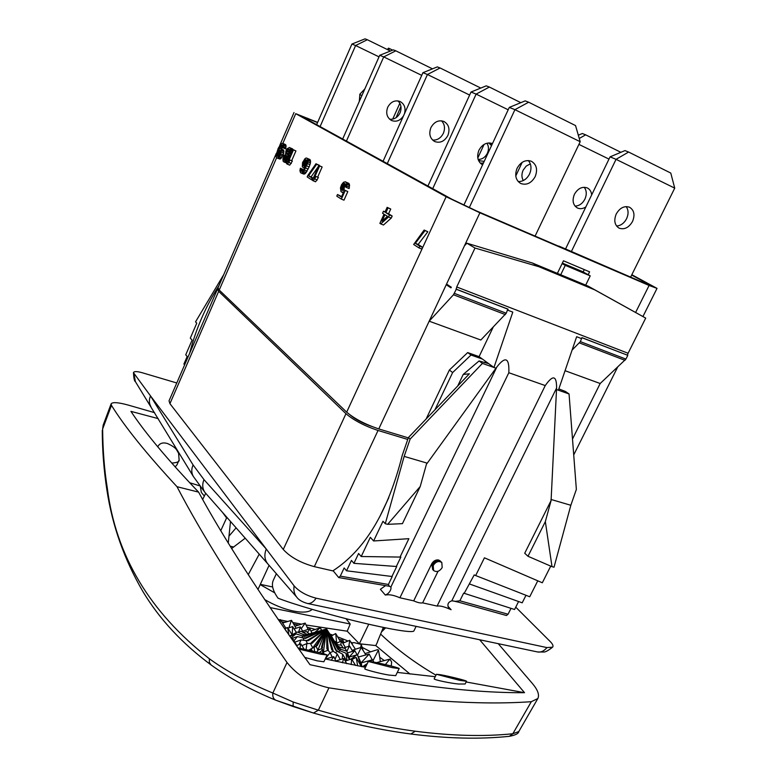 <?xml version="1.0" encoding="UTF-8"?>
<svg xmlns="http://www.w3.org/2000/svg" width="777" height="777" viewBox="0 0 777 777"><rect width="100%" height="100%" fill="white"/><g stroke="black" fill="none" stroke-linecap="round" stroke-linejoin="round"><path stroke-width="1.17" d="M317.638 122.387L295.736 113.675L446.144 196.736L479.895 212.801L649.096 285.46L657.021 288.384L631.837 274.718M408.275 437.859L378.768 428.923C365.18 424.349 354.487 418.764 346.678 412.15L219.221 290.054L218.007 287.859L276.291 153.409M418.978 247.902L421.794 249.019L422.591 247.29L418.133 244.434L427.836 231.74L424.125 230.041L413.655 244.483L418.978 247.902L419.784 246.163L415.336 243.318L425.029 230.594L424.125 230.041M380.769 223.912L383.479 225.009L391.249 218.075L392.181 216.025L388.578 213.792L390.744 209.023L387.14 207.352L384.974 212.121L383.488 211.198L382.566 213.238L384.042 214.17L379.885 223.349L380.769 223.912L388.519 216.968L389.452 214.908L385.868 212.675L388.034 207.896L387.14 207.352M343.939 190.112L344.337 187.296L345.959 184.897M346.532 187.519L349.145 188.597L349.407 184.11L345.444 181.779L343.502 182.265L341.501 184.819L340.452 187.947L341.025 191.686L342.667 192.298L343.784 191.734L341.424 197.018L337.519 194.522L336.791 196.163L341.365 199.106L345.202 190.501L341.763 190.035L341.433 187.296L342.608 184.654L344.706 183.43L345.92 184.596L345.716 187.014L346.532 187.519L346.795 183.032L345.444 181.779M341.627 196.552L337.519 194.522M341.365 199.106L343.978 200.175L347.814 191.579L344.25 189.909M313.073 180.73L315.608 181.769L318.415 177.515L315.87 176.466L314.18 178.215L319.6 165.928L318.881 165.482L312.364 180.274L313.073 180.73L314.763 178.982L315.87 176.466M317.628 177.195L322.134 166.987L318.881 165.482M313.248 178.254L311.091 176.865L318.56 166.191M319.017 165.54L316.006 163.724L307.867 175.379L307.177 176.933L311.412 179.662L312.101 178.088L308.566 175.825L316.725 164.161L316.006 163.724M303.321 170.658L303.477 169.639L300.378 168.23L299.922 170.687L300.573 172.688L301.797 173.077L303.71 171.532L307.488 163.617L308.1 160.45L307.43 158.459L306.08 158.022L305.07 158.586L302.574 162.529L302.292 166.676L303.36 167.745L305.371 167.036L303.632 170.289L301.855 171.532L300.378 168.23M301.058 172.999L303.554 174.029L305.303 173.572L309.159 166.919L310.431 162.966L310.402 160.198L306.818 158.09M283.236 147.902L285.664 148.931L285.985 145.231L282.673 143.279L281.021 143.813L278.234 148.3L275.854 155.74L276.427 157.673L277.671 158.081L280.39 155.118L281.4 149.495L280.41 148.494L278.525 149.252L281.429 144.843L282.566 145.153L283.236 147.902L283.712 145.474L282.673 143.279M276.981 158.032L280.108 159.091L283.362 154.905L283.828 150.515L280.41 148.494M281.565 148.98L282.779 146.863M287.267 164.132L289.724 165.151L292.375 161.043L289.918 160.023L288.316 161.713L293.463 149.893L292.783 149.475L286.587 163.694L287.267 164.132L288.859 162.442L289.918 160.023M291.647 160.742L295.93 150.932L292.783 149.475M293.084 149.602L289.52 147.475L287.15 148.689L285.887 150.961L285.596 154.215L283.78 156.128L282.954 158.673L283.051 161.043L283.916 161.975L286.286 160.8L287.558 158.527L287.82 155.623L290.297 152.554L290.627 148.533L289.52 147.475M283.916 161.975L286.878 163.034M449.271 285.878L446.241 284.712L446.552 284.061L451.32 287.247L450.951 287.849L446.241 284.712L429.176 321.183L453.467 294.765L456.303 289.277L456.711 286.975L628.088 353.263L627.437 355.186L581.915 337.626L581.584 338.617L576.651 336.713L558.401 390.209L569.055 393.968L576.359 489.403L570.833 505.273L554.02 567.191L552.01 566.676L545.347 521.61L551.087 500.534L556.585 388.024C556.682 375.427 552.903 374.611 545.25 385.577L508.828 372.727C509.459 357.818 505.477 355.885 496.892 366.919L427.263 463.17L404.157 456.39L410.13 439.083L482.42 363.413L493.958 367.482L512.791 312.121L507.721 310.169M446.552 284.061L479.895 212.801M456.711 286.975L475 248.038L466.909 243.211L464.442 245.823M426.117 419.026L449.368 370.037L467.676 352.573L479.088 356.633L493.142 327.234M378.768 428.923L429.176 321.183L480.827 340.015L506.254 313.238L507.837 309.061L456.002 289.073M449.368 370.037L452.632 372.572L471.017 355.031L482.459 359.091L493.958 367.482L495.959 368.191M434.935 409.8L452.632 372.572M379.846 516.54L388.782 497.707M467.676 352.573L471.017 355.031M479.088 356.633L482.459 359.091M508.158 309.265L456.303 289.277M475 248.038L538.879 266.715L594.784 289.879L645.706 318.094L628.088 353.263M466.909 243.211L532.459 263.034L588.15 286.14L645.706 318.094M538.879 266.715L532.459 263.034M557.391 273.378L562.111 263.617L565.267 265.365L560.722 274.757M588.179 274.747L589.597 271.843L563.471 260.8L562.111 263.617M562.363 263.102L582.342 271.523L590.219 275.864L585.693 285.12M565.267 265.365L590.219 275.864M407.731 439.442L378.04 430.468C364.452 425.913 353.758 420.318 345.969 413.694L218.667 291.326L169.93 403.671L169.036 400.825L217.463 289.122L218.667 291.326M218.084 288.636L217.463 289.122M350.417 415.2C355.681 419.551 362.713 423.271 371.513 426.359M546.94 647.591C544.046 651.077 540.918 652.534 537.548 651.952L543.9 652.029C545.503 652.068 548.416 650.446 552.622 647.173L546.94 647.591L316.132 598.193C306.526 595.658 299.184 591.559 294.124 585.887L266.258 549.028C264.015 554.846 264.549 559.809 267.842 563.917L204.914 492.375C202.389 488.636 202.078 484.382 203.972 479.623L266.258 549.028L150.534 395.94C148.893 399.747 148.999 403.282 150.855 406.556L150.893 406.633M176.777 382.974L142.249 372.746C136.937 371.26 134.003 371.231 133.459 372.659L150.534 395.94L193.084 464.947C191.278 469.123 191.365 472.96 193.337 476.456L204.914 492.375M552.622 647.173C553.564 646.017 552.787 644.172 550.291 641.627L515.743 607.167M518.58 601.534L514.578 609.498L463.646 593.142L459.867 600.786L455.536 601.34L451.796 600.815C448.232 602.058 447.134 604.292 448.494 607.527L451.116 609.712L448.057 608.41C443.288 606.429 439.636 605.652 437.092 606.079L422.639 602.855C420.668 603.302 417.686 602.641 413.694 600.854L399.912 597.785C394.58 595.493 390.316 594.502 387.121 594.813L385.314 595.046L387.568 593.9C390.248 591.491 391.355 589.18 390.899 586.975L389.394 586.285L388.403 584.469L392.22 576.524L346.542 570.794L351.447 560.421L353.933 563.335L358.585 553.506L361.218 556.517L370.318 537.325L373.611 540.967L382.983 521.26L385.285 523.717L404.157 456.39M452.292 600.757L458.527 602.175M333.343 571.008L314.316 566.647C300.689 562.888 290.336 557.167 283.265 549.475L169.93 403.671M385.47 585.741L384.897 585.518M229.264 535.78L236.101 527.874M272.649 586.985L260.324 584.333M416.122 626.369L413.859 631.002C412.043 633.09 389.743 629.292 360.654 622.319C329.157 614.83 291.375 603.583 278.04 598.183C272.824 590.841 271.241 584.887 273.29 580.332L276.379 573.649M204.351 496.066L201.321 492.375L200.262 486.004L189.646 482.731M383.362 627.418L377.467 641.705M377.593 641.851L375.786 645.57L410.042 674.057M435.984 675.184C415.345 663.169 396.892 649.475 380.604 634.1M278.127 619.454L279.798 619.813M280.614 619.988L287.645 621.464M292.715 622.484L301.525 624.164M306.148 625.009L347.222 631.206L359.343 643.764L375.786 645.57M380.332 661.664L379.749 657.293L384.382 660.605M363.053 650.291L362.16 647.358L370.716 651.825M293.589 624.009L298.514 625.077M307.148 627.194L315.258 629.438M329.895 634.09L332.741 635.091M337.713 636.897L348.077 640.996M350.951 642.21L352.748 642.987M281.828 621.911L284.732 622.358M259.227 554.137L248.251 574.63M269.085 565.326L257.954 589.49M325.223 658.945L365.472 667.317M397.29 672.406L435.227 676.699M479.671 639.762L524.524 692.686C468.181 693.084 396.668 683.75 309.984 664.685C261.159 596.445 224.029 538.927 198.582 492.113L177.01 486.713C201.729 534.149 238.403 592.744 287.014 662.499C297.474 675.543 311.441 683.993 328.933 687.839C411.625 700.786 479.088 705.399 531.313 701.689L537.83 698.552C539.617 694.871 537.762 689.801 532.264 683.352L498.232 643.667M524.524 692.686L466.132 681.973M304.749 657.4L317.22 660.838L323.873 661.781L327.117 654.962L320.532 654.176L298.844 649.116M389.034 675.087L395.707 675.64L399.164 668.57C400.34 668.162 383.45 663.879 374.203 662.189L368.308 661.47L364.772 668.774C363.636 669.288 380.351 673.756 389.034 675.087M458.498 684.013L465.122 683.993L466.482 681.274C467.696 680.866 449.038 676.204 440.617 674.747L436.421 674.29L434.188 678.797C433.265 679.72 451.116 683.41 458.498 684.013M287.014 662.499L272.844 693.035C247.504 682.556 226.34 671.134 209.372 658.77C149.689 612.179 115.666 555.273 107.294 488.043C104.371 469.862 102.817 450.184 102.632 429.001L103.166 425.165L102.632 429.001L111.47 405.371C124.563 426.534 146.406 453.642 177.01 486.713M111.47 405.371L111.13 403.855C112.51 401.932 118.221 402.34 128.273 405.089L154.565 412.665M198.582 492.113C167.366 459.392 144.813 432.478 130.934 411.363L158.178 418.609M209.372 658.77L209.324 662.334L211.082 664.947C229.846 678.467 251.447 690.229 275.874 700.242L275.874 700.242C273.397 698.97 272.387 696.571 272.844 693.035L293.211 702.019L318.347 710.188L328.933 687.839M293.046 706.497L275.874 700.242L313.471 713.033L318.347 710.188C353.127 720.25 385.441 727.262 415.277 731.225L410.8 733.993C380.672 730.04 348.222 723.047 313.471 713.033L293.075 706.516L293.211 702.019M537.83 698.552L518.783 731.575L512.83 733.75C483.984 736.722 451.466 735.877 415.277 731.225M518.783 731.575C518.531 733.605 515.384 735.188 509.323 736.324L512.83 733.75L531.313 701.689M203.05 498.708L202.107 498.446M368.745 624.222L359.343 643.764M346.008 618.686L350.204 624.009L347.222 631.206M350.204 624.009L270.027 607.556M231.692 548.475L245.202 538.208M175.126 466.909L176.923 464.918L179.128 459.897C179.565 461.664 177.088 462.723 171.717 463.073M157.809 446.862L158.032 446.26C159.926 443.104 163.131 442.2 167.638 443.58C177.729 448.378 176.262 450.213 178.555 453.03L179.128 459.897M205.701 493.356L202.671 499.456M227.574 518.191L226.593 517.948L222.737 512.694M226.593 517.948L220.794 530.623M230.497 521.503L228.283 542.958M381.478 631.983L385.586 627.874M297.95 647.863L322.387 653.243L327.117 654.962M368.308 661.47L392.307 667.666L399.164 668.57M436.421 674.29L459.858 680.361L466.482 681.274M282.556 623.037L291.501 620.357L296.056 628.243M294.862 626.204L305.167 623.105L308.158 629.38M301.253 628.612L305.167 623.105M310.955 631.002L320.357 627.651L321.668 630.37M314.947 632.274L320.357 627.651M343.861 642.764L342.9 640.17L339.18 639.413M342.9 640.17L343.133 643.065M351.719 643.414L353.797 642.56L361.227 644.424L360.664 647.542M362.16 647.358L361.227 644.424M365.064 653.574L377.554 649.65L378.457 650.019L373.038 660.567M379.749 657.293L378.457 650.019M376.505 662.635L389.889 659.11L385.382 664.568M391.278 666.025L391.627 662.004L390.151 659.382M365.909 666.413L365.229 666.734M365.53 667.2L364.675 665.87L364.607 667.161M364.598 665.879L362.296 666.744M278.652 620.221L280.39 619.628L285.936 628.214M280.157 622.396L280.312 619.638M288.879 627.806L291.404 620.337M294.085 628.914L300.204 626.893L303.457 632.488M302.69 631.147L309.936 628.826L311.936 633.129M307.469 632.41L310.023 628.933M320.483 627.69L321.319 630.468M331.109 635.955L335.751 633.614L340.384 641.481M331.216 636.11L335.625 633.556M335.751 633.614L336.645 643.074M342.812 643.201L349.66 640.326L355.41 649.261M349.767 640.384L348.834 646.211M352.088 650.32L361.188 647.367L365.909 654.972M361.266 647.426L357.537 654.992M358.469 657.002L369.114 654.04L372.251 659.828M369.162 654.098L360.994 662.927M373.815 662.111L372.591 659.722L373.552 662.062M361.014 662.966L372.591 659.722M372.601 659.77L370.192 661.518M367.298 663.548L362.733 666.579M364.879 666.19L366.258 665.704M361.324 666.559L356.225 657.527L357.634 665.86M351.777 659.207L355.953 657.42L351.962 659.498M345.279 661.101L351.583 658.896L351.233 664.607M355.575 665.462L351.583 658.896M335.81 660.974L343.696 658.517L342.395 662.781M346.746 663.694L343.871 658.643M325.631 659.042L333.731 656.643L331.206 660.324M336.004 661.402L333.828 656.759M311.101 648.912L309.168 649.999L311.101 648.912L312.121 650.66M311.188 650.456L311.023 648.96M304.021 648.931L300.835 643.861L296.387 645.638M300.039 648.193L300.67 643.871M296.775 645.473L292.725 638.713L291.666 638.956M292.084 639.539L292.492 638.675M286.121 631.011L285.499 630.118M285.839 630.196L286.596 631.691M288.947 635.062L287.616 627.641L284.625 628.865M284.654 628.894L287.354 627.525M287.616 627.641L292.055 634.702M292.201 634.624L292.638 626.553L287.937 628.185M292.638 626.553L296.348 632.488M298.504 632.148L300.359 627.01M303.185 632.585L306.293 631.516L309.382 633.857M331.556 636.256L333.488 639.607M336.606 643.094L341.492 641.064L345.347 647.396M341.336 641.074L340.773 645.085M343.385 648.047L349.592 646.046L352.68 651.349M349.378 646.027L346.911 651.33M347.581 652.845L354.836 650.689L357.041 654.642M354.836 650.689L349.262 657.012M349.271 657.041L357.401 654.71L361.48 666.588M361.849 666.656L361.431 663.966L357.401 654.71M357.129 654.613L351.418 658.809M349.427 659.537L345.988 653.253L346.979 660.479M338.306 651.893L339.967 650.728L345.988 653.253M335.208 652.602L337.422 651.427L342.657 654.195L342.22 659.003M346.464 660.673L342.657 654.195M339.967 650.728L338.354 649.397L326.554 628.981L312.199 643.22L310.421 643.443L312.704 647.911L315.909 646.134L317.939 650.194L321.96 648.484L323.407 652.068L327.952 650.252L330.118 652.651L333.294 651.272L337.199 653.991L335.062 659.372M340.316 659.615L337.199 653.991M332.197 657.128L330.118 652.651L325.233 658.915M339.568 650.096L338.044 649.601L326.554 628.981L323.407 652.068L323.756 653.632M328.331 650.67L326.554 628.981L331.76 649.912L333.09 650.611L326.554 628.981L335.606 650.145L337.111 650.776L336.237 650.096L326.554 628.981L321.96 648.484L322.154 650.3L319.502 652.466M323.154 653.457L322.154 650.3M322.096 647.901L321.484 647.27L326.554 628.981L326.894 648.931L327.913 649.63L326.554 628.981L317.152 651.864M309.071 649.98L312.704 647.911L326.554 628.981L317.191 645.609L309.1 649.99M314.617 651.243L314.112 647.173M310.421 643.443L306.828 643.599L301.942 645.658M306.148 649.358L306.828 643.599M316.22 645.629L326.554 628.981L308.158 640.753L301.049 639.947L294.745 642.161M306.06 640.695L307.381 643.579M299.087 644.521L301.049 639.947M312.199 643.22L311.256 642.705L326.554 628.981L305.468 638.441L297.348 636.596L291.404 638.577M303.244 638.16L304.04 640.394M293.939 640.811L297.348 636.596M308.158 640.753L307.469 640.248L326.554 628.981L304.38 636.538L296.047 633.867L289.811 636.305M302.243 636.091L302.642 637.995M290.938 637.917L296.047 633.867M305.468 638.441L305.099 638.004L326.554 628.981L304.992 635.197L297.251 632.012L289.656 636.081M303.127 634.683L303.137 635.926M289.763 636.237L297.251 632.012M307.119 634.498L300.796 631.215L297.999 632.352M305.779 634.061L305.584 634.935M334.848 641.695L335.713 641.608L337.577 644.735M336.781 644.648L341.453 645.153L343.045 647.969M338.947 648.067L339.5 647.144L345.309 648.484L346.6 651.184M339.675 650.262L340.666 649.251L346.892 651.281L349.514 659.508M349.825 659.382L346.892 651.281M337.111 650.776L337.422 651.427M336.237 650.096L335.606 650.145M333.09 650.611L333.294 651.272M332.663 650.028L331.76 649.912M327.913 649.63L327.952 650.252M327.972 649.193L326.894 648.931M322.63 647.668L321.484 647.27M317.191 645.609L316.093 645.124M307.469 640.248L306.662 640.345M305.099 638.004L303.924 637.888M302.952 635.877L304.37 636.208L326.554 628.981L305.322 635.013L303.797 634.518M307.517 634.391L306.381 633.915M338.821 648.008L340.258 648.669L338.859 648.348L326.554 628.981L338.859 648.348M340.258 648.669L340.666 649.251M326.554 628.981L337.995 646.513L339.5 647.144M337.742 646.124L339.131 646.619M383.333 627.495L384.654 628.807M267.842 563.917L296.804 597.231C298.601 599.844 302.136 601.932 307.401 603.467L537.49 651.942M294.124 585.887C293.395 590.365 294.289 594.143 296.804 597.222M316.132 598.193C313.286 602.185 310.373 603.943 307.401 603.467M134.013 374.067L135.383 381.594C134.421 381.381 133.78 378.399 133.459 372.659M413.694 600.854L431.711 563.83C433.44 560.897 435.732 559.615 438.578 559.984L440.666 561.412M399.912 597.785L508.828 372.727M437.092 606.079L545.25 385.577M422.639 602.855L438.034 571.299M442.171 567.618C439.51 571.522 436.645 572.474 433.585 570.493L433.245 565.452C435.897 561.567 438.762 560.596 441.822 562.548L442.171 567.618M440.336 561.004L438.578 559.984C435.576 559.673 433.469 561.392 432.265 565.132L432.478 564.646C435.13 560.751 437.985 559.79 441.035 561.742L441.822 562.548M433.585 570.493L432.672 569.531L431.711 563.83M385.538 585.625L380.38 589.306L385.314 595.046M488.723 363.665L479.069 360.946L482.42 363.413M410.13 439.083L408.42 437.529L402.243 455.361C388.199 511.315 365.151 549.766 333.1 570.707L338.714 577.554L340.287 576.136L344.153 567.948L346.542 570.794M338.714 577.554L389.394 586.285M340.287 576.136L388.403 584.469M391.899 576.563L396.726 566.52L353.933 563.335M396.289 566.569L400.854 557.08L361.218 556.517M400 557.158L408.877 538.684L373.611 540.967M420.231 486.499L402.447 523.649L387.655 524.329L420.231 486.499L426.486 464.063L427.263 463.17M387.655 524.329L385.285 523.717M479.069 360.946L463.238 374.417L457.711 385.984M463.238 374.417L469.366 373.805L408.42 437.529M552.01 566.676L527.981 556.274L524.718 553.253L551.087 500.534M464.19 593.375L474.213 574.922L475.67 575.553L484.43 557.818L542.317 582.779L550.728 566.122M455.536 601.34L506.429 615.501L508.061 614.228L511.013 608.362M469.706 584.042L522.193 602.826L525.99 595.299M475.67 575.553L529.72 596.765L537.771 580.817M569.055 393.968L565.501 391.491L558.848 388.898M550.932 499.436L570.833 505.273M572.095 350.077L580.38 341.637L625.922 359.091L600.184 383.508L565.054 370.707M580.38 341.637L581.915 337.626M582.245 337.84L627.437 355.186M625.922 359.091L627.777 355.39M594.784 289.879L588.15 286.14M583.138 271.96L584.285 269.6M317.55 122.591L300.553 115.792L451.728 199.145L476.379 210.878L558.77 246.27M631.672 275.058L651.058 285.577L645.221 283.411L558.867 246.076M387.373 49.553L388.461 48.164L389.413 48.533L388.704 50.204M389.413 48.533L392.676 50.136M361.907 95.552L359.741 94.532M523.3 180.546C521.542 177.467 521.484 174.019 523.135 170.202L526.175 166.123L530.312 163.85M584.207 187.257C586.684 190.559 586.917 194.512 584.916 199.116C582.517 203.593 579.224 205.924 575.029 206.099M608.983 159.1L578.923 144.396M585.858 206.944C582.915 208.838 580.089 209.188 577.379 207.974C572.97 205.109 571.979 200.553 574.407 194.318C577.845 188.422 582.119 186.286 587.247 187.908C589.84 189.219 591.316 191.55 591.676 194.92M579.263 138.461L585.664 134.839L582.332 133.518L578.311 135.188M620.872 152.311L585.664 134.839M486.926 143.211C488.801 146.193 488.947 149.534 487.373 153.254C485.198 157.401 482.119 159.45 478.117 159.402M488.714 142.929L491.53 145.62M484.197 161.393L479.885 160.79L478.185 159.615M630.633 277.146L674.727 188.141L616.054 159.324L571.532 251.224M632.517 221.484C635.159 214.918 634.158 210.159 629.535 207.226C624.29 205.584 619.861 207.828 616.239 213.986C613.655 220.483 614.607 225.204 619.104 228.147C624.378 229.905 628.846 227.69 632.517 221.484M610.071 156.857L616.054 159.324L628.612 152.039L624.97 150.592L610.071 156.857L565.666 248.708M616.559 226.029C620.784 225.699 624.135 223.261 626.592 218.706C628.671 214.025 628.535 209.984 626.184 206.585M628.612 152.039L670.774 173.057L674.727 188.141M477.787 158.003L484.1 144.396M383.071 161.286L422.931 72.688L427.447 74.505L440.073 67.968L437.315 66.9L422.931 72.688M441.521 120.804C444.706 124.184 445.318 128.37 443.346 133.343C440.841 138.131 437.257 140.375 432.604 140.074M387.286 163.607L427.447 74.505L469.638 95.056M430.905 127.642C434.207 121.775 438.558 119.726 443.978 121.494C448.853 124.485 450.155 129.147 447.873 135.47C444.512 141.404 440.093 143.415 434.625 141.501C429.914 138.481 428.671 133.867 430.905 127.642M480.788 88.063L440.073 67.968M427.942 186.024L471.017 92.036L476.136 94.104L489.374 87.053L486.247 85.849L471.017 92.036M489.879 142.939L491.627 145.406M483.459 162.966L480.312 163.219M432.721 188.656L476.136 94.104L508.187 109.78M522.193 162.325L515.782 175.952M482.575 164.87C477.7 161.733 476.486 156.857 478.914 150.272C482.381 144.143 486.897 141.909 492.482 143.57M520.833 102.671L489.374 87.053M421.736 75.359L383.721 56.906L346.425 141.084M404.458 113.743C405.934 108.149 404.487 104.079 400.136 101.525C394.93 99.815 390.782 101.729 387.704 107.275C385.645 113.16 386.888 117.55 391.433 120.445C396.212 122.242 400.242 120.707 403.516 115.841M379.72 55.293L383.721 56.906L395.784 50.816L393.337 49.874L379.72 55.293L342.676 139.015M389.617 119.211C394.162 119.629 397.62 117.531 400.019 112.918C401.864 108.12 401.185 104.108 397.96 100.884M432.478 68.842L395.784 50.816M535.091 236.101L580.196 141.715L514.937 109.664L469.25 207.712M535.188 176.612C537.839 169.629 536.586 164.52 531.41 161.286C525.611 159.431 520.833 161.752 517.093 168.279C514.491 175.165 515.695 180.235 520.697 183.479C526.544 185.489 531.381 183.197 535.188 176.612M509.294 107.401L514.937 109.664L528.651 102.205L525.203 100.874L509.294 107.401L463.83 205.186M518.23 181.604C523.086 181.624 526.874 179.079 529.584 173.97C531.789 168.706 531.361 164.229 528.311 160.538M528.651 102.205L575.543 125.583L580.196 141.715M379.021 56.867L355.613 45.532L320.105 126.564M392.715 119.134L399.844 103.234M364.869 88.869L359.887 94.172L359.285 101.476M351.923 44.046L355.613 45.532L367.317 39.724L365.054 38.85L351.923 44.046L316.647 124.66M390.404 51.039L367.317 39.724M545.347 521.61L527.981 556.274M459.867 600.786L508.061 614.228M223.776 274.553L195.532 321.872L196.766 323.183L190.307 338.131L192.094 340.122L185.732 354.807L187.189 356.488L183.906 364.063L184.615 364.889M218.978 285.625C205.584 306.594 195.823 329.127 189.685 353.195M427.836 231.74L425.029 230.594M418.133 244.434L415.336 243.318M422.591 247.29L419.784 246.163M391.249 218.075L388.519 216.968M385.091 211.859L383.488 211.198M390.744 209.023L388.034 207.896M388.578 213.792L385.868 212.675M392.181 216.025L389.452 214.908M387.47 216.307L382.002 221.192L384.936 214.724L387.47 216.307M347.814 191.579L345.202 190.501M343.395 192.599L342.667 192.298M343.308 192.803L341.841 192.201M348.863 183.362L346.26 182.274M349.407 184.11L346.795 183.032M349.64 185.528L347.037 184.44M349.465 187.102L346.853 186.024M345.619 184.091L344.017 183.43M345.92 184.916L343.317 183.838M345.211 185.732L342.608 184.654M344.629 186.645L342.026 185.567M344.337 187.296L341.734 186.218M344.036 188.374L341.433 187.296M343.861 189.53L341.258 188.452M343.648 190.307L341.375 189.365M343.016 190.55L341.763 190.035M322.134 166.987L319.6 165.928M317.298 180.031L314.763 178.982M319.25 165.219L316.725 164.161M311.091 176.865L308.566 175.825M313.131 178.516L312.101 178.088M312.441 180.079L311.412 179.662M309.926 159.508L307.43 158.459M310.402 160.198L307.906 159.139M310.606 161.499L308.1 160.45M310.431 162.966L307.925 161.917M309.994 164.666L307.488 163.617M309.159 166.919L306.653 165.87M308.207 169.085L305.701 168.046M307.138 171.173L304.633 170.134M306.216 172.562L303.71 171.532M305.303 173.572L302.797 172.533M304.293 174.106L301.797 173.077M303.477 169.639L300.981 168.609M303.283 170.707L300.816 169.687M302.671 171.261L300.903 170.532M302.136 171.484L301.126 171.066M304.846 168.133L304.098 167.822M304.749 168.327L303.36 167.745M303.02 163.597L305.526 159.644L306.876 160.081L307.032 162.548L305.808 165.336L304.157 166.278L303.312 165.744L303.02 163.597L305.516 164.637L305.808 163.636L303.312 162.597M305.808 163.636L307.177 161.334M305.516 165.598L305.516 164.637M306.216 162.714L303.72 161.674M306.74 161.859L304.244 160.82M307.138 160.985L304.885 160.043M306.934 160.237L305.526 159.644M304.467 166.229L303.312 165.744M304.982 165.996L303.088 165.21M305.487 165.404L302.991 164.365M285.955 147.941L283.518 146.911M282.653 145.357L281.429 144.843M282.809 146.086L280.827 145.25M282.634 147.047L280.206 146.027M282.119 147.892L279.701 146.872M283.401 149.864L280.973 148.844M283.828 150.515L281.4 149.495M283.993 151.787L281.556 150.767M283.799 153.224L281.361 152.214M283.362 154.905L280.924 153.885M282.828 156.128L280.39 155.118M281.934 157.517L279.497 156.507M281.07 158.527L278.632 157.517M280.108 159.091L277.671 158.081M285.557 144.58L283.129 143.551M285.985 145.231L283.556 144.201M286.15 146.503L283.712 145.474M277.438 152.078L279.166 150.048L280.419 150.447L280.516 152.846L279.448 155.303L277.758 156.575L276.787 155.555L277.438 152.078L279.866 153.088L280.38 152.243L277.952 151.233M279.157 155.672L279.866 153.088M280.652 151.321L278.574 150.456M280.478 150.602L279.166 150.048M278.049 156.517L276.981 156.07M278.525 156.284L276.787 155.555M279.108 155.73L276.719 154.73M279.322 154.681L276.894 153.671M279.603 153.7L277.175 152.69M295.93 150.932L293.463 149.893M291.326 163.461L288.859 162.442M289.763 156.43L287.82 155.623M289.87 156.167L288.18 155.458M289.607 156.769L287.917 156.06M289.19 157.731L287.859 157.177M288.646 158.984L287.558 158.527M288.248 159.887L287.16 159.431M287.616 161.354L286.286 160.8M287.247 162.189L285.557 161.49M286.898 162.985L284.605 162.034M292.647 148.922L290.19 147.892M293.075 149.572L290.627 148.533M292.366 150.447L290.792 149.786M291.948 151.408L290.734 150.903M291.268 152.962L290.297 152.554M290.87 153.865L289.908 153.457M290.229 155.342L289.025 154.837M289.423 149.33L289.928 150.787L289.345 153.108L287.189 154.458L286.247 152.71L286.83 150.398L288.393 149.077L289.423 149.33M284.129 160.188L284.197 156.779L286.227 155.381L286.985 156.245L286.868 158.479L285.149 160.46L284.129 160.188L284.8 160.47M288.714 153.836L289.908 150.699M287.403 154.448L286.742 154.176M288.092 154.283L286.431 153.593M288.694 153.739L286.247 152.71M288.889 152.331L286.441 151.301M289.277 151.428L286.83 150.398M289.821 150.301L287.684 149.407M289.549 149.563L288.393 149.077M285.412 160.266L283.819 159.606M286.218 159.547L287.034 157.323M286.218 159.44L283.77 158.421M286.383 158.401L283.935 157.381M286.645 157.799L284.197 156.779M287.014 156.944L284.809 156.022M286.781 155.876L285.645 155.4M295.736 113.675L282.857 143.356M276.602 157.78L219.221 290.054M346.678 412.15L446.144 196.736M556.526 389.549L558.401 390.209M453.467 294.765L505.332 314.588M454.38 293.366L506.254 313.238M649.096 285.46L635.644 312.432M451.116 609.712L447.96 606.283M203.972 479.623L193.084 464.947M233.644 546.989L230.293 546.221M382.614 629.244L383.945 629.516M385.081 628.379L384.469 627.641M102.273 430.419L102.273 430.419C102.331 450.543 103.885 470.473 106.935 490.2L106.935 490.2C112.354 525.854 124.32 559.586 142.832 591.404C159.295 618.919 182.051 643.434 211.082 664.947L211.082 664.947M107.294 488.043L106.935 490.2M264.646 599.553C274.194 605.137 283.78 608.964 293.395 611.043C302.836 612.868 309.091 612.325 312.15 609.391M390.899 586.975L496.892 366.919M387.121 594.813L387.568 593.9M485.431 361.266L484.741 362.713M448.057 608.41L448.494 607.527M451.796 600.815L556.585 388.024M600.184 383.508L572.503 439.005M400.922 106.391L396.076 117.686M307.682 118.25L307.216 119.464M647.212 283.246L646.746 284.061M579.457 342.929L624.999 360.334M283.265 549.475L345.969 413.694M314.316 566.647L378.04 430.468M294.007 112.529L279.681 145.581M135.373 381.594L193.337 476.456M274.737 592.851L260.198 584.615M103.166 425.165L111.13 403.855M509.323 736.324C480.001 739.393 447.163 738.616 410.81 733.993M158.032 446.26L157.78 446.833M657.021 288.384L642.938 316.53M617.54 367.307L573.717 454.904"/></g></svg>
